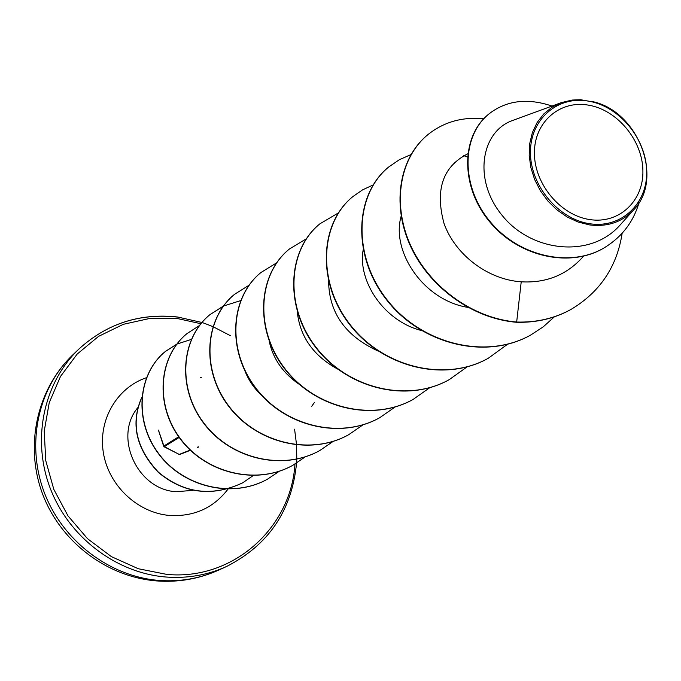 <?xml version="1.0" encoding="UTF-8"?>
<svg xmlns="http://www.w3.org/2000/svg" width="681" height="681" viewBox="0 0 681 681"><rect width="100%" height="100%" fill="white"/><g stroke="black" fill="none" stroke-linecap="round" stroke-linejoin="round"><path stroke-width="1.02" d="M589.823 219.58C560.54 215.426 534.27 183.947 534.423 153.055C534.142 122.095 559.816 99.92 588.571 105.155C617.335 109.93 642.523 140.346 642.898 170.616C643.698 200.946 619.106 224.185 589.823 219.58M589.865 223.743C558.471 219.316 530.278 185.538 530.456 152.416C530.176 119.209 557.739 95.493 588.529 101.12C619.327 106.27 646.278 138.822 646.703 171.237C647.58 203.713 621.268 228.654 589.865 223.743M593.279 101.622L592.504 101.58C638.106 111.122 664.137 178.422 633.909 209.629C622.357 222.066 607.529 227.156 589.44 224.892L578.135 222.04L567.179 217.009L556.998 209.927L547.95 201.099L540.408 190.825L534.628 179.503L530.84 167.517L529.188 155.43L529.724 143.572L532.406 132.48L537.13 122.503L543.719 113.991L551.874 107.309L561.365 102.618L572.151 100.056L580.689 99.724L595.858 102.525M245.066 371.256C249.084 381.437 255.477 390.264 264.245 397.738M269.165 340.985C272.97 358.793 283.041 373.273 299.368 384.425M297.282 311.668C299.827 336.533 313.286 355.678 337.657 369.093M328.617 281.508C329.119 312.928 345.59 336.099 378.049 351.021M363.169 249.825C357.474 281.576 384.586 321.875 422.441 330.77M401.169 216.141C390.885 251.025 423.088 300.159 467.753 307.361M467.694 153.846C442.735 166.581 434.861 189.846 444.072 223.623C454.874 253.936 486.949 279.525 521.22 281.806C545.847 283.194 566.2 275.133 582.272 257.614L583.566 256.158M561.365 102.618L513.04 120.333C481.186 130.982 472.461 179.733 502.348 215.647C531.478 252.089 590.912 258.84 620.374 224.713L633.909 209.629M570.474 309.719L570.874 309.497C554.564 318.427 536.492 322.607 516.666 322.036L516.283 322.258C536.1 322.828 554.172 318.648 570.474 309.719L570.678 309.608M489.341 113.625L489.154 113.778C460.254 136.421 460.467 187.684 490.218 222.449C519.68 257.605 570.942 268.059 604.302 247.773L604.515 247.646M570.874 309.497C599.867 292.217 616.96 266.807 622.145 233.285M551.993 106.049C527.698 97.86 506.885 100.328 489.537 113.48C460.62 136.132 460.841 187.403 490.609 222.185C520.08 257.35 571.368 267.812 604.737 247.518C621.957 236.826 633.39 221.895 639.016 202.725M483.706 118.758C462.348 116.681 443.723 121.984 427.847 134.676C400.309 157.285 391.745 202.478 409.996 244.045C428.179 285.611 471.635 318.231 516.666 322.036L521.22 281.806M516.283 322.258C471.269 318.444 427.83 285.841 409.656 244.292C391.413 202.742 399.977 157.558 427.506 134.957L427.677 134.812M530.397 335.214L530.218 335.307C485.017 360.572 420.441 343.914 386.289 299.453C351.685 255.264 354.758 194.4 388.51 167.16L388.664 167.032M488.013 358.419L487.843 358.512C444.191 382.909 382.101 367.068 349.498 324.386C316.461 281.977 319.806 223.3 352.69 196.749L352.826 196.63M448.992 379.785L448.839 379.87C406.625 403.45 346.842 388.366 315.661 347.327C284.054 306.544 287.629 249.901 319.661 224.023L319.798 223.913M412.95 399.517L412.805 399.602C371.954 422.416 314.316 408.013 284.428 368.489C254.132 329.221 257.895 274.486 289.119 249.255L289.238 249.152M379.555 417.811L379.419 417.879C339.845 439.977 284.198 426.195 255.511 388.085C226.432 350.221 230.331 297.274 260.772 272.664L260.891 272.57M348.527 434.801L348.4 434.87C310.025 456.279 256.252 443.067 228.671 406.276C200.708 369.723 204.726 318.461 234.409 294.439L234.511 294.354M319.627 450.618L319.508 450.686C282.266 471.456 230.238 458.773 203.687 423.207C176.762 387.889 180.865 338.193 209.816 314.75L223.3 306.186M292.651 465.395L292.541 465.455C256.362 485.621 205.977 473.423 180.371 439.015C154.408 404.837 158.579 356.631 186.832 333.733L186.926 333.656M267.412 479.211L267.31 479.271C232.144 498.875 183.283 487.128 158.562 453.801C133.485 420.688 137.715 373.878 165.313 351.507L176.737 344.228M242.64 482.838L242.547 482.889C211.995 497.181 183.879 493.64 158.196 472.265C135.825 448.285 130.369 423.293 141.818 397.295M554.411 316.801L543.208 326.871L530.584 335.112C485.374 360.377 420.773 343.709 386.612 299.231C351.992 255.026 355.056 194.153 388.825 166.905L399.321 159.737L410.949 154.587M463.795 155.668L467.379 156.996M507.711 344.135L488.183 358.325C444.514 382.731 382.407 366.889 349.796 324.19C316.742 281.764 320.087 223.07 352.971 196.511L362.547 189.88L373.111 184.951M467.064 366.906L449.145 379.7C406.932 403.288 347.123 388.196 315.924 347.14C284.309 306.348 287.884 249.689 319.925 223.802L338.329 212.957M429.702 387.736L413.095 399.441C372.235 422.263 314.571 407.851 284.675 368.319C254.379 329.042 258.133 274.29 289.357 249.05L306.246 238.861M395.133 406.974L379.692 417.734C340.1 439.832 284.445 426.042 255.75 387.932C226.654 350.06 230.553 297.095 261.002 272.477L276.563 262.892M363.058 424.799L348.655 434.733C310.264 456.142 256.473 442.931 228.884 406.131C200.921 369.57 204.93 318.291 234.622 294.269L249.016 285.245M333.213 441.373L319.747 450.558C282.487 471.329 230.45 458.645 203.883 423.071C176.949 387.744 181.052 338.04 210.012 314.588L223.377 306.075M223.504 306.016L240.614 300.636M305.471 456.73L292.762 465.336C256.575 485.502 206.173 473.304 180.559 438.887C154.587 404.701 158.758 356.478 187.02 333.579L199.456 325.544M279.338 471.235L267.514 479.16C232.34 498.764 183.461 487.017 158.733 453.682C133.655 420.56 137.885 373.733 165.483 351.362L176.813 344.135M176.915 344.084L191.318 339.402M253.221 475.576L242.734 482.786C212.268 497.045 184.202 493.555 158.528 472.299C136.132 448.438 130.556 423.514 141.793 397.525M158.452 430.086L164.164 446.813L179.571 454.567L190.399 450.277M158.418 430.094L163.636 446.2M179.205 437.432L164.112 446.779M218.856 570.023C199.175 578.91 178.422 582.536 156.596 580.919C106.372 576.892 60.132 541.395 42.341 493.35C24.533 445.314 36.978 389.055 72.944 354.75C38.153 387.838 25.878 443.595 44.154 492.15C62.405 540.705 109.428 576.552 158.92 580.425C180.116 581.991 200.095 578.518 218.856 570.023L226.458 566.541C207.526 575.122 187.369 578.612 165.968 577.02C116 573.07 68.483 536.824 50.028 487.749C31.53 438.675 43.89 382.356 78.987 348.97C106.926 323.62 139.724 312.988 177.392 317.074M294.967 464.076C291.085 528.133 232.63 580.791 166.734 574.389L138.328 568.746L111.454 556.666L87.577 538.739L68.006 515.9L53.816 489.375L45.755 460.62L44.222 431.175L49.245 402.633L60.473 376.474L77.225 354.026L98.558 336.371L123.321 324.318L150.229 318.35L177.945 318.665L200.904 323.713M193.166 490.337L176.141 491.725C137.298 489.733 113.276 436.896 137.732 407.74M227.999 489.145C213.417 508.094 193.855 516.862 169.322 515.44C137.315 512.682 108.432 485.264 103.325 452.533C98.013 419.828 117.089 387.48 146.56 377.657M190.195 450.081L179.188 454.44L163.593 446.2L178.711 436.742M197.379 447.23L198.384 446.83M198.665 447.008L197.669 447.4M201.942 322.479L177.571 316.997C139.835 312.911 106.977 323.569 78.987 348.97L72.944 354.75M201.329 377.632L200.486 377.529M314.409 402.462L311.762 406.259M604.302 247.773L604.737 247.518M201.985 322.488L204.479 323.339M204.598 323.381L212.906 326.625M213.042 326.676L230.331 335.648M294.584 429.183L296.567 444.863M296.575 445.025L296.771 459.062M296.763 459.139L296.55 463.106C291.877 510.699 268.518 545.166 226.458 566.541"/></g></svg>
